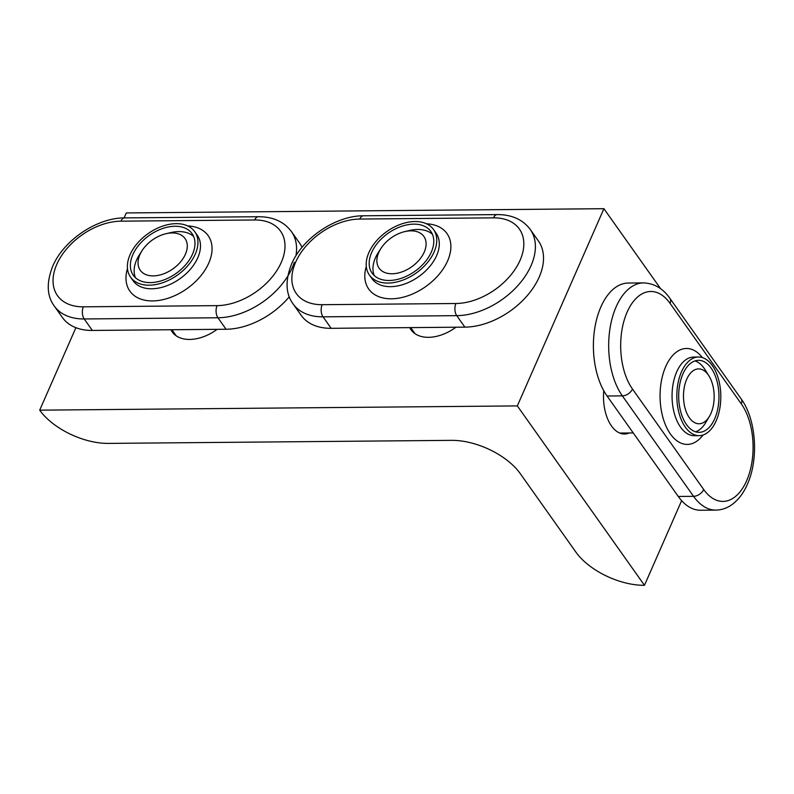 <?xml version="1.0" encoding="UTF-8"?>
<svg xmlns="http://www.w3.org/2000/svg" width="794" height="794" viewBox="0 0 794 794"><rect width="100%" height="100%" fill="white"/><g stroke="black" fill="none" stroke-linecap="round" stroke-linejoin="round"><path stroke-width="1.19" d="M293.075 303.904C285.651 293.81 285.125 280.57 291.497 264.184C302.445 238.101 335.862 215.551 363.503 215.789A8.645 4.833 89.5 0 0 359.771 219.045A54.736 35.363 -35.3 0 0 295.596 262.278A54.736 35.363 -35.3 0 0 322.166 304.697L455.905 303.507A8.645 4.833 89.5 0 0 456.749 315.655A63.381 40.951 144.7 0 0 519.465 283.766A63.381 40.951 144.7 0 0 530.223 229.416L538.362 240.9A63.381 40.951 144.7 0 1 527.603 295.239A63.381 40.951 144.7 0 1 464.887 327.138L331.158 328.319L323.019 316.836A63.381 40.951 144.7 0 1 293.075 303.904L301.214 315.377A63.381 40.951 -35.3 0 0 331.158 328.319M371.632 252.571A36.008 23.264 -35.3 0 0 372.098 273.126A36.008 23.264 -35.3 0 0 402.072 278.029A36.008 23.264 -35.3 0 0 431.331 252.045A36.008 23.264 -35.3 0 0 430.854 231.481A36.008 23.264 -35.3 0 0 400.891 226.588A36.008 23.264 -35.3 0 0 371.632 252.571M368.882 252.601A39.323 25.408 -35.3 0 0 369.399 275.042A39.323 25.408 -35.3 0 0 402.131 280.391A39.323 25.408 -35.3 0 0 434.08 252.016A39.323 25.408 -35.3 0 0 433.564 229.565A39.323 25.408 -35.3 0 0 400.831 224.216A39.323 25.408 -35.3 0 0 368.882 252.601M374.282 275.587A36.008 23.264 144.7 0 1 378.232 252.661L380.882 248.512A27.443 17.726 144.7 0 1 404.722 231.62A27.443 17.726 144.7 0 1 423.073 235.441A27.443 17.726 144.7 0 1 413.307 265.593A27.443 17.726 144.7 0 1 379.889 269.166A27.443 17.726 144.7 0 1 380.882 248.512M404.722 231.62L409.515 230.488A36.008 23.264 144.7 0 1 432.462 234.359M703.683 489.501A54.736 30.609 89.5 0 0 746.638 480.757A54.736 30.609 89.5 0 0 741.278 403.848L670.076 303.387A54.736 30.609 89.5 0 0 627.121 312.131A54.736 30.609 89.5 0 0 632.481 389.04L703.683 489.501A8.645 5.588 -35.3 0 1 693.549 496.319L622.347 395.869L607.063 395.998L678.265 496.458A63.381 35.442 89.5 0 0 700.596 510.244L715.88 510.105A63.381 35.442 -90.5 0 1 693.549 496.319L678.265 496.458M607.063 395.998A63.381 35.442 -90.5 0 1 595.222 325.659A63.381 35.442 -90.5 0 1 628.272 283.041L643.557 282.902A63.381 35.442 -90.5 0 0 610.507 325.52A63.381 35.442 -90.5 0 0 622.347 395.869A8.645 5.588 144.7 0 0 632.481 389.04M714.709 418.766A36.008 20.138 89.5 0 0 716.843 380.614A36.008 20.138 89.5 0 0 698.502 360.327A36.008 20.138 89.5 0 0 682.929 373.914A36.008 20.138 89.5 0 0 680.805 412.056A36.008 20.138 89.5 0 0 699.137 432.343A36.008 20.138 89.5 0 0 714.709 418.766M716.178 420.82A39.323 21.984 89.5 0 0 718.501 379.175A39.323 21.984 89.5 0 0 698.472 357.012A39.323 21.984 89.5 0 0 681.47 371.85A39.323 21.984 89.5 0 0 679.138 413.505A39.323 21.984 89.5 0 0 699.167 435.658A39.323 21.984 89.5 0 0 716.178 420.82M709.35 416.503A27.443 15.344 -90.5 0 1 683.892 402.369A27.443 15.344 -90.5 0 1 690.939 372.644A27.443 15.344 -90.5 0 1 708.992 375.989A27.443 15.344 -90.5 0 1 713.756 390.301A27.443 15.344 -90.5 0 1 709.35 416.503L705.538 422.865A36.008 20.138 -90.5 0 1 695.584 431.817M694.958 360.923A36.008 20.138 -90.5 0 1 705.062 369.696L708.992 375.989M39.7 410.161L517.331 405.913L644.47 585.307A54.012 28.058 23.7 0 1 575.858 552.068L520.229 473.581A54.012 28.058 -156.3 0 0 451.617 440.352L108.321 443.399A54.012 28.058 23.7 0 1 39.7 410.161L75.896 327.694M124.092 217.913L126.276 212.941L603.906 208.693L660.648 288.758M170.918 329.748A37.02 23.919 -35.3 0 0 172.199 331.892A37.02 23.919 -35.3 0 0 217.149 329.331M409.734 327.624A37.02 23.919 -35.3 0 0 411.014 329.768A37.02 23.919 -35.3 0 0 455.964 327.217M517.331 405.913L603.906 208.693M644.47 585.307L681.629 500.667M603.758 390.708A37.02 20.704 89.5 0 0 624.521 434.02A37.02 20.704 89.5 0 0 629.305 432.968M295.944 255.777A63.381 40.951 144.7 0 0 291.408 231.54L299.546 243.024A63.381 40.951 144.7 0 1 302.038 247.331M289.284 296.767A63.381 40.951 144.7 0 1 226.072 329.252L92.332 330.443L84.204 318.96A63.381 40.951 144.7 0 1 54.26 306.018L62.398 317.501A63.381 40.951 -35.3 0 0 92.332 330.443M132.816 254.695A36.008 23.264 -35.3 0 0 133.283 275.25A36.008 23.264 -35.3 0 0 163.256 280.153A36.008 23.264 -35.3 0 0 192.515 254.159A36.008 23.264 -35.3 0 0 192.039 233.605A36.008 23.264 -35.3 0 0 162.075 228.712A36.008 23.264 -35.3 0 0 132.816 254.695M130.067 254.715A39.323 25.408 -35.3 0 0 130.583 277.166A39.323 25.408 -35.3 0 0 163.306 282.515A39.323 25.408 -35.3 0 0 195.264 254.14A39.323 25.408 -35.3 0 0 194.748 231.689A39.323 25.408 -35.3 0 0 162.016 226.34A39.323 25.408 -35.3 0 0 130.067 254.715M135.466 277.711A36.008 23.264 144.7 0 1 139.416 254.785L142.066 250.636A27.443 17.726 144.7 0 1 165.906 233.734A27.443 17.726 144.7 0 1 184.258 237.565A27.443 17.726 144.7 0 1 174.491 267.717A27.443 17.726 144.7 0 1 141.074 271.29A27.443 17.726 144.7 0 1 142.066 250.636M165.906 233.734L170.7 232.612A36.008 23.264 144.7 0 1 193.647 236.483M455.905 303.507A54.736 35.363 -35.3 0 0 520.08 260.283A54.736 35.363 -35.3 0 0 493.501 217.854A8.645 4.833 -90.5 0 1 497.243 214.598L363.503 215.789M493.501 217.854L359.771 219.045M322.166 304.697A8.645 4.833 -90.5 0 0 323.019 316.836L456.749 315.655L464.887 327.138M426.457 223.789A47.968 30.986 144.7 0 1 447.598 260.928A47.968 30.986 144.7 0 1 393.943 298.703A47.968 30.986 144.7 0 1 366.292 266.427M369.399 275.042L371.939 278.634A39.323 25.408 -35.3 0 0 404.672 283.984A39.323 25.408 -35.3 0 0 436.621 255.608A39.323 25.408 -35.3 0 0 436.104 233.158L433.564 229.565M670.076 303.387A8.645 5.588 -35.3 0 0 669.967 298.455C663.159 288.569 654.355 283.389 643.557 282.902M703.067 435.003A47.968 26.817 -90.5 0 1 667.784 429.752A47.968 26.817 -90.5 0 1 665.709 366.58A47.968 26.817 -90.5 0 1 702.382 357.608M669.967 298.455L741.169 398.916A8.645 5.588 144.7 0 1 741.278 403.848M698.472 357.012L693.698 357.062A39.323 21.984 89.5 0 0 676.687 371.89A39.323 21.984 89.5 0 0 674.364 413.545A39.323 21.984 89.5 0 0 694.393 435.698L699.167 435.658M217.09 305.63A54.736 35.363 -35.3 0 0 281.265 262.397A54.736 35.363 -35.3 0 0 254.685 219.978A8.645 4.833 -90.5 0 1 258.427 216.722L124.688 217.903A8.645 4.833 89.5 0 0 120.956 221.169A54.736 35.363 -35.3 0 0 56.781 264.392A54.736 35.363 -35.3 0 0 83.35 306.821L217.09 305.63A8.645 4.833 89.5 0 0 217.933 317.769L226.072 329.252M254.685 219.978L120.956 221.169M294.276 262.387A63.381 40.951 144.7 0 1 217.933 317.769L84.204 318.96A8.645 4.833 -90.5 0 1 83.35 306.821M187.642 225.903A47.968 30.986 144.7 0 1 208.782 263.042A47.968 30.986 144.7 0 1 155.128 300.827A47.968 30.986 144.7 0 1 127.477 268.551M130.583 277.166L133.124 280.758A39.323 25.408 -35.3 0 0 165.857 286.108A39.323 25.408 -35.3 0 0 197.805 257.722A39.323 25.408 -35.3 0 0 197.289 235.282L194.748 231.689M530.223 229.416C522.77 219.521 511.773 214.578 497.243 214.598M410.716 327.614L415.044 333.708M741.169 398.916C756.255 419.47 758.905 458.952 747.382 484.29C743.283 493.709 737.725 500.776 730.718 505.47C726.093 508.478 721.151 510.016 715.88 510.105M633.235 432.928L619.717 433.048M291.408 231.54C283.954 221.645 272.957 216.702 258.427 216.722M54.26 306.018C46.836 295.934 46.31 282.694 52.682 266.308C63.619 240.215 97.047 217.675 124.688 217.903M171.901 329.738L176.218 335.832"/></g></svg>
